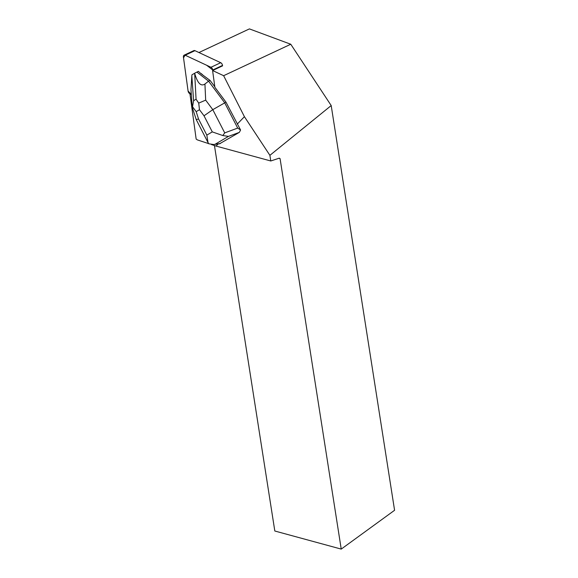 <?xml version="1.0" encoding="UTF-8"?>
<svg xmlns="http://www.w3.org/2000/svg" width="578" height="578" viewBox="0 0 578 578"><rect width="100%" height="100%" fill="white"/><g stroke="black" fill="none" stroke-linecap="round" stroke-linejoin="round"><path stroke-width="0.87" d="M184.115 55.17A2.572 1.597 -115.1 0 0 183.421 57.063L188.074 91.006L183.529 57.843L185.061 55.17L206.628 65.242L212.762 69.989A2.572 1.597 -115.1 0 0 210.963 67.272L185.191 55.228A2.572 1.597 -115.1 0 0 184.115 55.17L193.861 50.604A2.572 1.597 64.9 0 1 194.938 50.662L220.717 62.706A2.572 1.597 64.9 0 1 222.508 65.422L222.573 65.856L212.588 70.53L214.886 87.285L225.984 102.147L240.578 130.007L239.357 132.362L228.462 136.386L222.805 135.541L212.285 131.892L204.012 115.795L212.791 109.661L225.984 102.147M189.873 93.723L191.304 94.395L188.074 91.006A2.572 1.597 -115.1 0 0 189.873 93.723M239.357 132.362L219.597 143.763M218.123 143.951L216.071 146.075L270.786 160.98L269.897 155.338L331.201 105.557L290.77 44.246L223.635 75.696L244.415 116.684L269.897 155.338M244.415 116.684L237.262 124.104M223.635 75.696L212.588 70.53M191.318 94.611L189.974 93.99L196.152 139.052L197.401 139.912L208.68 143.633M216.071 146.075L211.425 144.543M210.089 80.443L208.557 81.166L196.903 72.084L198.442 71.369L200.255 73.074A8.583 5.332 64.9 0 1 202.892 75.118L210.089 80.443L214.821 86.772M202.892 75.118L200.255 73.074M214.452 145.54L274.817 531.009L341.23 549.1L280.077 158.61L279.261 158.162L270.786 160.98M341.23 549.1L394.579 510.28L331.201 105.557M198.955 52.533L249.414 28.9L290.77 44.246M280.077 158.61L278.885 158.285M224.719 132.882L237.688 128.085L224.676 102.754L208.557 81.166L204.93 84.027L205.674 100.124L212.791 109.661L224.719 132.882L222.805 135.541M237.688 128.085L240.578 130.007M192.236 107.212L196.202 119.567L198.55 119.01L206.823 135.108L208.044 142.629L208.803 143.792L213.643 144.514L220.413 143.489M196.065 99.228L198.724 103.115L199.475 109.719L196.188 111.655L192.532 106.757L193.594 100.688L196.065 99.228L194.67 73.218L196.903 72.084M194.909 74.085C197.676 83.348 201.014 86.664 204.93 84.027M192.207 107.06L190.964 89.655L191.824 75.906L193.594 100.688M194.67 73.218L191.947 74.822L191.824 75.906M198.724 103.115L205.674 100.124M192.207 107.118L192.532 106.757M222.508 65.422L212.762 69.989M194.938 50.662L185.191 55.228M210.963 67.272L220.717 62.706M228.462 136.386L215.312 144.139M204.012 115.795L199.475 109.719M196.188 111.655L198.55 119.01M206.823 135.108L212.285 131.892M219.561 143.77L213.622 144.522M196.209 119.567L207.856 142.253"/></g></svg>
